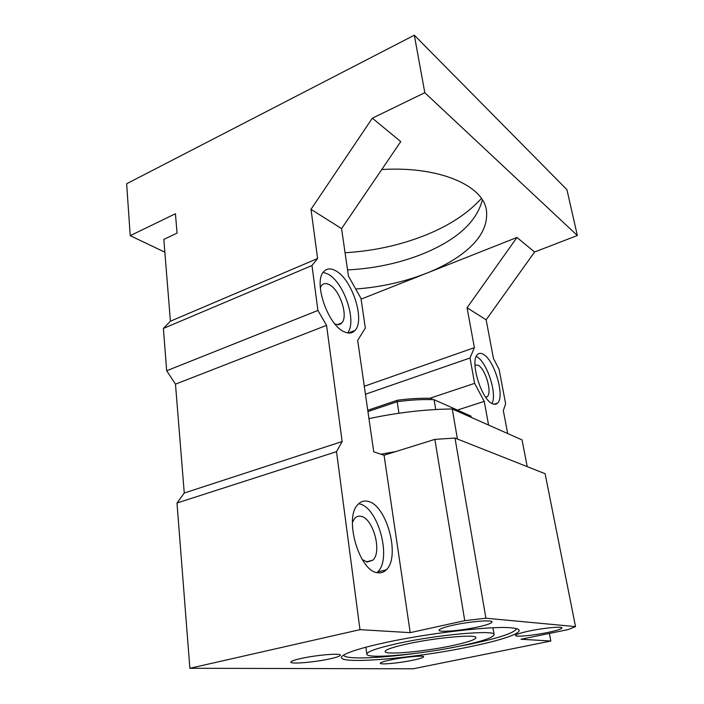 <?xml version="1.0" encoding="UTF-8"?>
<svg xmlns="http://www.w3.org/2000/svg" width="704" height="704" viewBox="0 0 704 704"><rect width="100%" height="100%" fill="white"/><g stroke="black" fill="none" stroke-linecap="round" stroke-linejoin="round"><path stroke-width="1.06" d="M481.395 198.458C468.31 212.907 450.305 224.884 427.398 234.388C401.606 244.904 374.158 251.02 345.057 252.736M507.672 433.532L503.325 410.599L505.639 403.77L499.074 369.283L493.469 358.521L486.147 319.801L534.591 251.997L577.35 235.514L566.931 189.675L414.322 35.2L424.811 92.708L372.328 118.175L311.001 209.326L317.601 258.518L170.412 321.209L163.821 239.386L177.074 233.103L175.419 213.743L130.222 235.673L164.85 252.182M130.222 235.673L126.65 183.762L414.322 35.2M482.328 199.857C476.793 221.778 457.037 239.765 423.042 253.792C399.379 263.217 374.211 268.585 347.53 269.896M577.35 235.514L424.811 92.708M381.753 169.541C438.97 165.968 482.838 185.381 486.376 209.924C488.55 227.436 478.245 243.646 455.453 258.562C446.873 264.114 437.175 269.034 426.386 273.302C404.263 281.926 380.697 287.162 355.696 289.018M372.328 118.175L400.743 141.61L341.581 228.615L348.418 276.038L360.985 298.452L365.341 328.073L357.676 340.358L373.745 451.862L380.952 454.212L395.886 451.546L434.861 439.375L464.746 620.655L485.91 618.218L575.529 626.604L568.242 629.552L521.013 639.25L550.836 641.027L549.384 633.424M534.591 251.997L516.965 237.459L361.082 299.147M516.965 237.459L467.06 307.762L474.382 347.662L364.294 386.267M486.147 319.801L467.06 307.762M474.382 347.662L470.017 358.002L474.61 383.354L484.238 401.394L488.585 425.075M492.369 403.682C481.325 399.511 469.63 360.897 477.435 354.578C478.94 353.047 480.85 352.933 483.164 354.218C494.261 359.577 505.208 396.546 497.57 403.093C496.206 404.474 494.472 404.668 492.369 403.682M166.672 370.753L163.381 328.451L311.986 265.522L317.909 310.455L166.672 370.753L175.481 384.146L184.254 493.02L176.986 502.999L189.878 668.281L413.054 668.8L550.836 641.027M163.381 328.451L170.412 321.209M311.001 209.326L341.581 228.615M311.986 265.522L317.601 258.518M317.909 310.455L326.559 325.354L342.144 441.531L184.254 493.02M380.952 454.212L384.076 455.233L410.203 632.65L359.982 629.658L336.521 451.651L342.144 441.531M344.177 331.769C327.765 325.204 312.998 281.538 323.822 271.568C326.85 268.347 330.792 268.074 335.641 270.741C352.097 279.083 365.455 320.443 354.913 330.51C352.211 333.414 348.63 333.828 344.177 331.769M377.881 572.757C359.137 571.956 343.464 516.85 358.23 504.205C360.976 501.406 364.197 500.456 367.893 501.354C386.575 504.645 400.77 556.82 386.294 569.818C383.918 572.211 381.11 573.188 377.881 572.757M429.792 398.297L474.61 383.354M470.017 358.002L365.438 394.222M410.203 632.65L464.746 620.655M189.878 668.281L359.982 629.658M470.906 646.501C407.642 660.079 317.548 666.301 347.204 653.294C354.27 650.197 366.546 646.73 384.023 642.884C428.745 632.931 495.211 625.425 512.591 627.986C530.992 629.974 508.851 638.774 470.906 646.501M529.197 631.03C543.655 627.95 562.25 626.208 561.915 627.906C561.572 629.024 556.864 630.538 547.791 632.456C533.553 635.448 515.337 637.19 515.495 635.492C515.733 634.436 520.291 632.949 529.197 631.03M390.694 659.886C404.246 656.99 424.116 655.142 423.614 656.77C423.403 657.615 419.813 658.777 412.834 660.238C399.494 663.054 379.966 664.91 380.274 663.282C380.406 662.473 383.882 661.338 390.694 659.886M329.666 658.918C314.626 662.262 290.47 664.312 290.866 662.138C290.972 661.197 294.395 659.974 301.145 658.46C316.448 655.002 341.062 652.969 340.366 655.142C340.199 656.128 336.626 657.386 329.666 658.918M477.462 627.07C461.173 630.67 438.821 632.57 439.023 630.247C439.199 628.962 443.872 627.282 453.05 625.205C469.63 621.474 492.483 619.599 492.017 621.914C491.726 623.269 486.878 624.994 477.462 627.07M484.238 401.394L457.926 409.895M492.017 403.498C497.438 393.835 486.719 361.407 476.494 356.523M326.559 325.354L175.481 384.146M176.986 502.999L336.521 451.651M334.84 323.884C337.682 325.142 339.979 324.843 341.73 322.986C348.638 316.51 339.935 289.766 329.278 284.671C326.19 283.052 323.673 283.263 321.737 285.296L320.302 287.725M362.226 559.539L367.268 562.056L372.882 560.155C382.342 551.848 373.129 518.118 361.002 516.331C358.662 515.821 356.62 516.437 354.869 518.197L352.405 522.315M485.786 397.338L487.362 396.563C492.369 392.366 485.285 368.482 478.095 365.209L474.98 365.042M384.076 455.233L395.886 451.546M347.521 332.904C357.315 321.869 343.992 282.049 327.818 273.997L323.224 272.325M376.974 572.581L377.555 572.035C392.225 559.038 378.145 507.065 359.295 503.862L358.706 503.73M434.861 439.375L454.995 438.064L485.91 618.218M575.529 626.604L545.107 473.722L454.995 438.064M516.516 628.69C514.633 632.878 498.986 638.079 469.577 644.292L447.691 648.454M415.263 653.418C377.441 658.469 344.766 659.604 343.666 655.134M527.208 466.638L522.025 439.894L452.25 408.962C425.427 409.314 397.654 412.535 368.949 418.625M457.424 439.023L452.25 408.962M451.924 645.709C424.186 651.649 384.78 655.248 385.079 651.561C385.308 649.686 392.797 647.117 407.537 643.861C436.163 637.551 477.066 633.987 475.93 637.666C475.385 639.734 467.377 642.409 451.924 645.709M460.073 646.052C421.485 654.271 366.643 659.331 366.828 654.157C367.074 651.578 377.406 648.006 397.848 643.456C438.17 634.515 495.942 629.526 494.12 634.674C493.249 637.63 481.897 641.423 460.073 646.052M398.939 413.239L397.162 401.711L367.937 411.558M435.723 409.517L434.086 399.696L471.011 416.143L471.231 417.384M471.011 416.143L434.086 399.696C422.708 399.247 410.397 399.916 397.162 401.711L397.452 400.242L367.752 410.274M432.08 398.367C421.37 397.971 409.834 398.596 397.452 400.242M494.014 404.237L497.57 403.093M337.48 324.632L341.73 322.986M366.379 561.854L372.882 560.155M485.637 397.126L487.362 396.563M348.322 333.018L354.913 330.51M377.555 572.035L386.294 569.818M494.12 634.674L492.923 627.774M366.828 654.157L365.913 647.214"/></g></svg>
